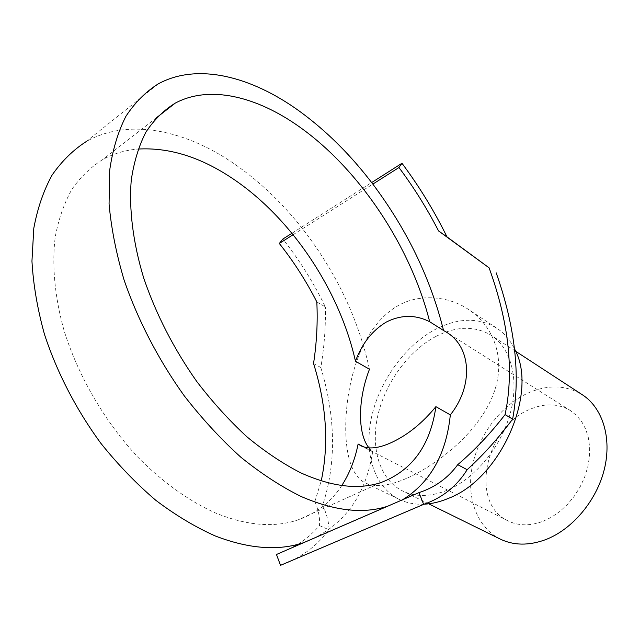<?xml version="1.0" encoding="UTF-8"?>
<svg xmlns="http://www.w3.org/2000/svg" width="639" height="639" viewBox="0 0 639 639"><rect width="100%" height="100%" fill="white"/><g stroke="black" fill="none" stroke-linecap="round" stroke-linejoin="round"><path stroke-width="0.48" stroke-dasharray="3.19 2.4" d="M341.809 485.488C331.226 501.855 316.656 513.317 298.101 519.866C274.546 527.894 247.237 525.697 216.182 513.285C189.128 501.248 162.921 482.445 137.545 456.861C104.892 421.684 78.605 376.722 64.307 331.401C54.722 297.526 51.759 265.113 55.242 236.861C58.668 218.873 64.227 203.018 71.911 189.28C80.658 176.907 90.93 166.987 102.735 159.542C113.606 153.576 125.396 150.077 138.112 149.055M158.256 83.877L86.129 141.626C126.993 118.367 181.859 129.214 229.936 160.916C256.846 178.792 281.04 201.397 302.519 228.738C336.05 271.974 358.375 318.805 369.478 369.23M436.038 336.386C456.518 325.986 474.913 325.634 491.215 335.331C510.96 348.055 519.475 379.318 510.337 413.018C501.24 446.693 475.224 478.371 447.715 490.041C430.742 496.974 415.685 497.278 402.546 490.952C379.606 479.482 370.364 448.051 377.873 415.35C385.413 382.593 408.688 350.747 436.038 336.386M500.193 539.06C476.782 527.391 466.135 497.166 472.301 466.27C478.491 435.335 500.577 405.869 527.375 393.368C547.455 384.358 565.795 384.838 582.393 394.798M407.674 477.876C438.474 463.938 476.382 433.282 491.447 398.856C507.326 363.511 496.048 327.815 468.683 309.603C448.842 295.921 419.168 293.421 397.969 305.706C367.289 323.366 351.937 364.102 347.233 403.081C342.744 441.964 348.119 474.705 365.356 482.94C375.373 487.637 389.478 485.952 407.674 477.876M424.16 504.195C414.999 504.594 406.684 502.989 399.215 499.371C373.759 486.822 363.559 452.196 371.738 416.269C379.965 380.277 405.43 345.252 435.502 329.317C458.211 317.679 478.635 317.295 496.767 328.166C504.163 333.063 510.058 339.94 514.475 348.814M542.926 521.344L551.553 517.167L559.812 511.48L567.456 504.443L574.253 496.247L580.004 487.134L584.533 477.381L587.696 467.277L589.414 457.125L589.653 447.228L588.415 437.875L585.763 429.32L581.786 421.804L576.626 415.502L570.435 410.581C558.071 403.329 544.372 402.993 529.34 409.575C485.32 427.347 469.154 502.853 507.678 520.729C518.173 525.945 529.931 526.153 542.926 521.344M402.634 499.722L387.522 506.28M369.022 447.915L372.713 451.477L364.014 447.036M372.713 451.477C365.564 497.174 342.592 527.55 303.805 542.615M316.808 301.888L325.387 307C313.733 282.837 299.555 260.185 282.845 239.05M313.549 363.511L320.826 367.521C324.245 347.033 325.762 326.856 325.387 307M319.444 525.593L329.061 529.811C328.949 522.63 326.825 514.387 322.687 505.074L314.883 501.527C318.661 510.793 320.187 518.812 319.444 525.593C313.182 532.902 305.985 539.156 297.87 544.356M292.51 547.519L276.471 554.484M280.521 565.331C300.538 558.166 316.72 546.329 329.061 529.811M320.826 367.521C335.771 417.427 336.394 463.275 322.687 505.074M314.883 501.527L321.233 480.855M293.125 234.697L372.833 184.112M291.959 233.259L371.658 182.562M380.988 482.549L298.101 519.866M515.593 351.226L491.215 335.331M496.767 328.166L468.683 309.603M570.435 410.581L446.286 332.104M507.678 520.729L360.915 445.79M399.215 499.371L365.356 482.94M428.649 503.812L402.546 490.952M156.467 117.736L102.735 159.542"/><path stroke-width="0.96" d="M138.112 149.055C168.153 147.353 198.561 156.459 229.329 176.388C289.93 215.399 339.469 289.339 355.46 361.243C362.001 343.558 372.265 330.499 386.26 322.08C401.052 314.66 415.526 314.548 429.68 321.744C411.077 247.557 360.196 170.014 299.715 127.057C257.07 96.593 209.752 84.675 175.262 103.119C163.919 110.108 154.167 119.725 146.004 131.961C138.911 145.668 134.006 161.691 131.267 180.038C128.854 208.985 132.976 242.596 143.727 278.093C156.108 314.348 173.784 348.806 196.756 381.483C212.555 402.115 229.305 420.574 246.997 436.868C264.929 451.669 282.813 463.634 300.634 472.78C331.617 486.774 358.399 490.025 380.988 482.549C412.083 470.639 430.39 445.343 435.894 406.66C422.675 422.794 408.105 434.64 392.202 442.196C379.055 448.338 368.631 449.536 360.915 445.79L358.112 444.017C355.02 459.585 349.589 473.411 341.809 485.488M303.805 542.615L418.976 492.629C435.023 487.381 447.947 478.06 457.74 464.665L467.165 469.705C456.741 486.367 442.236 497.925 423.649 504.371L280.521 565.331L276.471 554.484L303.581 542.695C278.189 551.098 248.755 548.853 215.295 535.977C195.446 527.159 175.637 515.282 155.852 500.337C136.395 483.763 118.071 464.761 100.898 443.346C76.321 409.871 56.903 372.329 44.45 334.269C37.453 308.996 33.284 284.619 31.95 261.143L33.787 228.339C37.525 208.194 43.644 190.422 52.126 175.038C61.775 161.164 73.11 150.029 86.129 141.626M387.522 506.28L387.314 506.344C362.944 514.187 334.077 510.841 300.697 496.311C280.841 486.447 260.856 473.387 240.751 457.125C220.886 439.161 202.036 418.705 184.2 395.757C158.576 359.981 137.896 320.163 124.126 280.154C116.25 253.651 111.234 228.243 109.061 203.921L109.7 170.174C112.68 149.606 118.087 131.642 125.923 116.282C134.957 102.567 145.732 91.76 158.256 83.877C197.643 62.334 251.686 76.528 299.675 111.346C326.537 130.963 350.923 155.213 372.833 184.112C407.059 229.736 430.63 278.54 443.554 330.507L429.68 321.744M515.593 351.226L582.393 394.798C602.521 407.802 612.09 437.827 604.318 469.338C596.578 500.832 572.065 529.755 545.179 539.811C528.581 545.77 513.588 545.514 500.193 539.06L428.649 503.812M514.475 348.814C538.789 391.763 501.064 478.699 448.346 498.396C440.063 501.871 432.004 503.804 424.16 504.195M435.894 406.66L450.327 414.887C473.795 385.525 471.302 346.737 446.286 332.104L443.554 330.507M457.74 464.665C474.697 450.223 490.472 433.538 505.066 414.607C514.211 371.571 508.9 322.655 489.115 267.853L438.57 230.943C427.124 208.689 413.928 187.554 398.96 167.53L401.979 163.28C419.264 186.476 434.28 211.014 447.012 236.901L489.115 267.853M450.327 414.887C446.262 454.185 430.366 482.461 402.634 499.722M372.833 184.112L398.96 167.53M364.014 447.036L358.112 444.017M355.46 361.243L369.478 369.23C357.84 398.992 357.361 433.825 369.022 447.915M291.959 233.259L282.845 239.05L279.315 243.467C293.772 261.702 306.265 281.176 316.808 301.888C317.815 322.008 316.736 342.552 313.549 363.511C326.505 405.022 329.069 444.137 321.233 480.855M297.87 544.356L292.51 547.519M423.649 504.371L418.976 492.629M438.57 230.943L447.012 236.901M505.066 414.607L512.63 419.112C498.612 437.939 483.451 454.8 467.165 469.705M279.315 243.467L293.125 234.697M371.658 182.562L401.979 163.28M496.199 272.845C515.21 326.912 520.681 375.668 512.63 419.112M387.314 506.344L303.581 542.695M175.262 103.119L156.467 117.736"/></g></svg>

